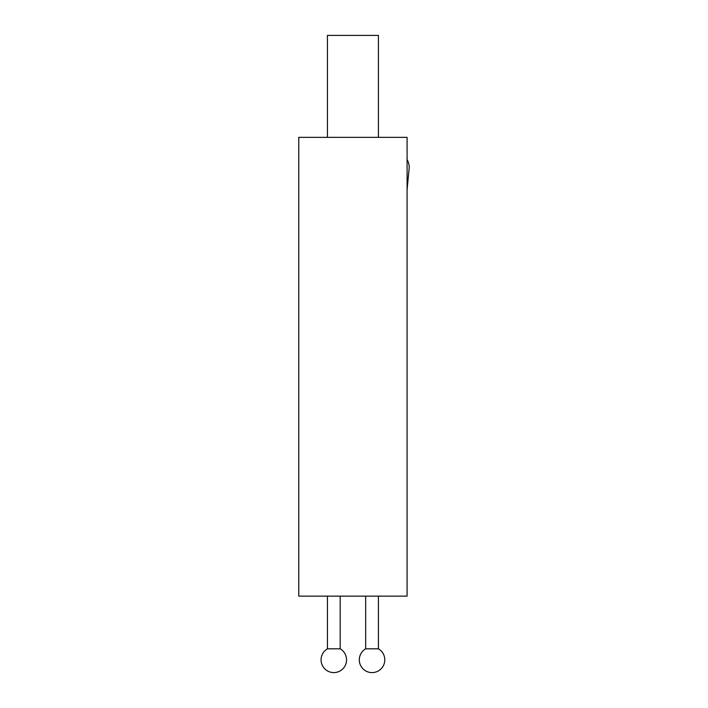 <?xml version="1.0" encoding="UTF-8"?>
<svg xmlns="http://www.w3.org/2000/svg" width="708" height="708" viewBox="0 0 708 708"><rect width="100%" height="100%" fill="white"/><g stroke="black" fill="none" stroke-linecap="round" stroke-linejoin="round"><path stroke-width="1.06" d="M407.091 189.62L409.233 167.504A23.302 19.674 168.2 0 0 409.215 166.964A23.302 19.674 168.2 0 0 407.091 159.504M327.441 648.82L340.185 648.82A12.744 12.744 0 0 1 333.813 672.6A12.744 12.744 0 0 1 327.441 648.82L327.441 596.136M340.185 648.82L340.185 596.136M378.417 648.82A12.744 12.744 0 0 1 372.045 672.6A12.744 12.744 0 0 1 365.673 648.82L378.417 648.82L378.417 596.136M365.673 648.82L365.673 596.136M327.441 137.352L327.441 35.4L378.417 35.4L378.417 137.352M352.929 137.352L407.091 137.352L407.091 596.136L298.767 596.136L298.767 137.352L352.929 137.352"/></g></svg>
